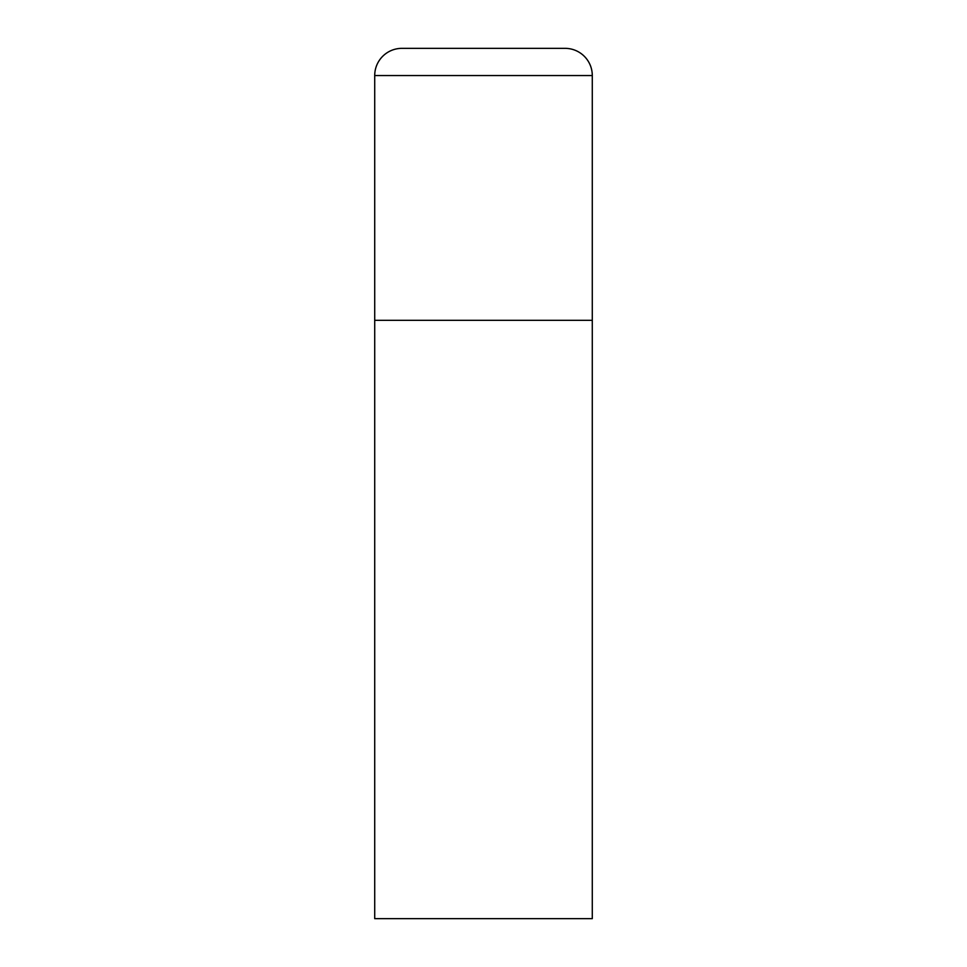 <?xml version="1.0" encoding="UTF-8"?>
<svg xmlns="http://www.w3.org/2000/svg" width="967" height="967" viewBox="0 0 967 967"><rect width="100%" height="100%" fill="white"/><g stroke="black" fill="none" stroke-linecap="round" stroke-linejoin="round"><path stroke-width="1.45" d="M401.909 48.35A27.197 27.197 0 0 0 374.712 75.547L374.712 918.65L592.288 918.65L592.288 320.319L374.712 320.319L592.288 320.319L592.288 75.547A27.197 27.197 0 0 0 565.091 48.35L401.909 48.35L565.091 48.35M374.712 75.547L592.288 75.547"/></g></svg>

